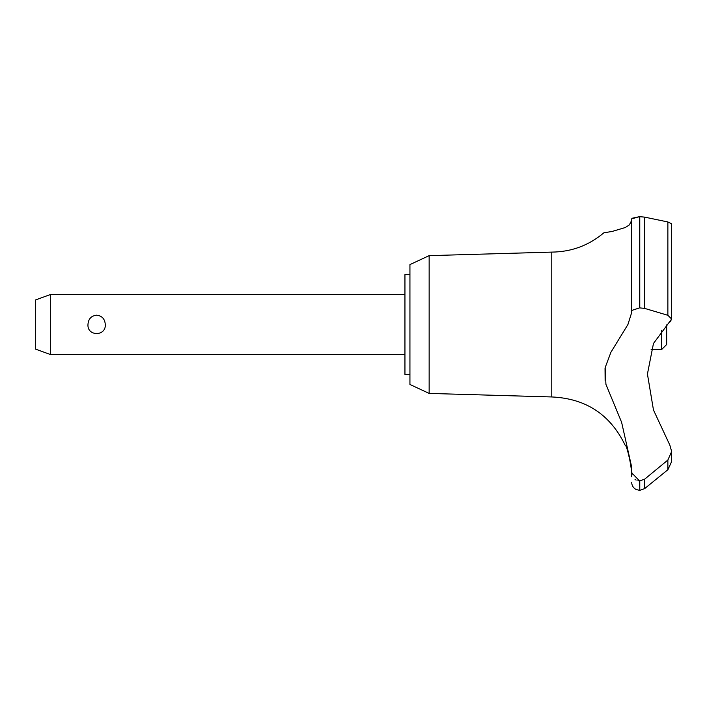 <?xml version="1.0" encoding="UTF-8"?>
<svg xmlns="http://www.w3.org/2000/svg" width="707" height="707" viewBox="0 0 707 707"><rect width="100%" height="100%" fill="white"/><g stroke="black" fill="none" stroke-linecap="round" stroke-linejoin="round"><path stroke-width="1.06" d="M409.936 374.48L404.943 374.48L404.943 274.59L409.936 274.59M429.149 255.642L409.936 264.595L409.936 384.467L429.149 393.419L429.149 255.642L551.778 252.107C571.45 251.895 588.825 245.453 603.884 232.789L612.094 231.463L625.271 227.53L629.336 224.923L631.687 220.398L631.687 218.834L631.687 310.461L639.579 307.872L644.643 308.393L667.868 315.295L671.65 319.034L653.462 343.478L647.435 374.038L653.462 409.972L669.829 445.092L671.65 451.534L667.868 460.045L644.643 479.187L639.579 480.937L631.687 472.797L631.687 467.088L621.621 422.326L605.926 384.334L605.157 367.631L610.936 352.236L627.922 324.531L631.687 312.503L631.687 218.834L639.579 216.651L631.934 218.304M429.149 393.419L551.778 396.954L551.778 252.107M667.868 315.287L667.868 221.954L671.65 223.836L667.868 221.954L644.643 217.129L639.579 216.651L639.579 307.872M631.687 232.789L631.687 283.834M639.782 480.937L639.782 490.349L639.579 480.937M671.65 461.512L667.868 469.74L644.643 488.617L644.643 479.187M631.501 471.012L630.096 460.16M629.919 459.32L629.743 458.516M629.557 457.703L629.345 456.846M629.106 455.944L628.744 454.645M628.302 453.178L627.215 450.032M671.65 451.269L671.65 461.565L667.903 469.704M50.33 294.563L50.33 354.499L35.35 349.046L35.35 300.015L50.33 294.563L404.943 294.563M87.968 324.531C88.34 318.954 91.23 315.835 96.62 315.172C102.02 315.835 104.901 318.954 105.272 324.531C106.165 336.523 87.076 336.523 87.968 324.531M651.138 349.505L661.664 349.505L661.664 330.24M666.657 324.928L666.657 344.512L661.664 349.505M551.778 396.954C585.917 398.465 610.397 414.611 625.235 445.401C627.118 444.403 633.41 475.961 631.678 475.369L631.687 476.863M631.687 475.369L631.687 472.797M635.054 479.452L636.132 480.097M637.9 480.733L639.446 480.937M605.042 368.312L605.13 380.525M670.156 321.871L670.625 321.393M671.482 319.979L671.65 319.131M639.782 307.872L639.782 216.651M667.868 469.74L667.868 460.045M644.643 308.393L644.643 217.137M404.943 354.499L50.33 354.499M639.782 490.349L644.643 488.617M639.579 490.349L636.097 489.5C633.286 487.954 631.811 485.568 631.687 482.36M671.65 319.034L671.65 223.836"/></g></svg>
